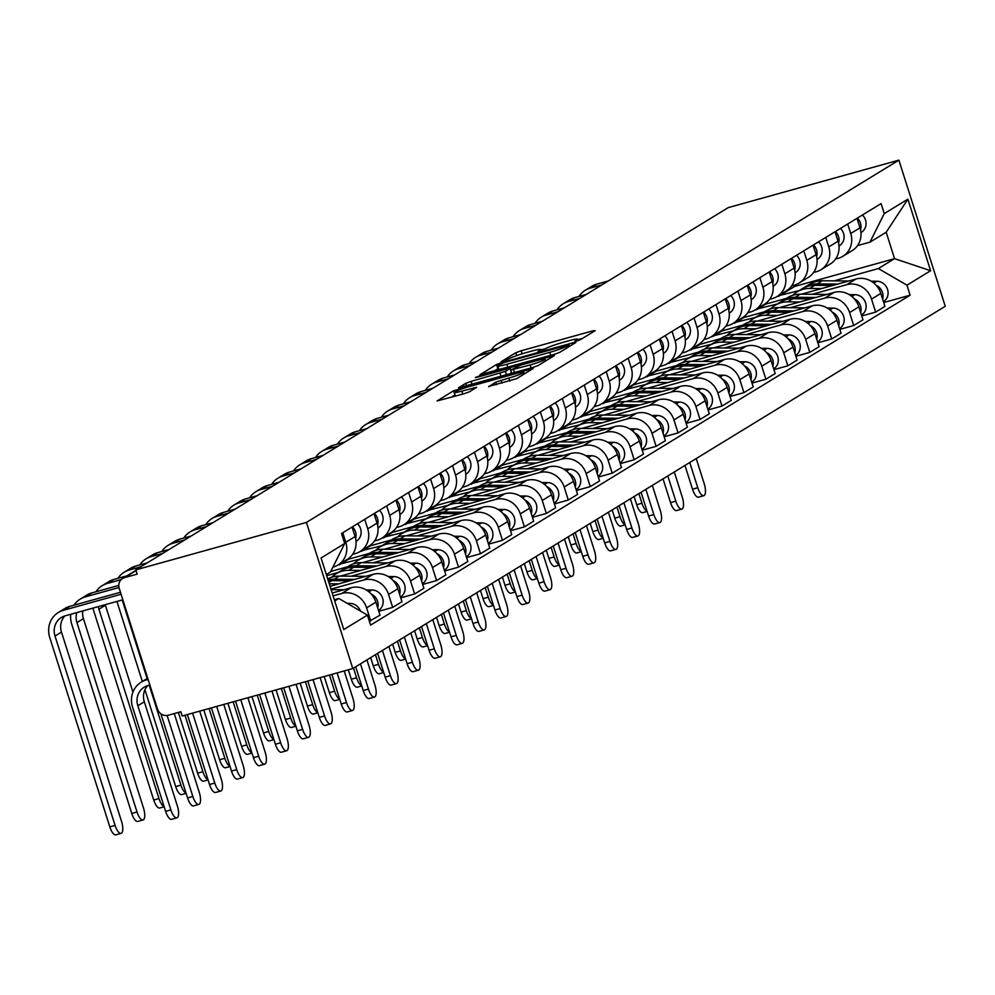 <?xml version="1.0" encoding="UTF-8"?>
<svg xmlns="http://www.w3.org/2000/svg" width="995" height="995" viewBox="0 0 995 995"><rect width="100%" height="100%" fill="white"/><g stroke="black" fill="none" stroke-linecap="round" stroke-linejoin="round"><path stroke-width="1.49" d="M576.777 340.987L580.52 339.618L595.197 330.638L592.61 330.9L521.169 350.775L515.82 352.715L501.144 361.695L508.594 358.984A14.104 1.331 -17.6 0 1 525.721 352.752L531.666 351.098A14.104 1.331 -17.6 0 1 540.695 349.531A14.104 1.331 -17.6 0 1 539.949 350.265L537.885 351.583L539.862 351.247L545.509 348.723A14.104 1.331 -17.6 0 1 562.623 342.491L568.58 340.825A14.104 1.331 -17.6 0 1 577.597 339.27A14.104 1.331 -17.6 0 1 576.864 340.004L574.799 341.322L576.777 340.987M488.682 386.446L516.666 378.66L533.196 368.461L453.583 390.774L437.054 400.96L464.08 393.746L469.429 391.794L476.642 387.304L461.817 391.122A11.791 1.107 -17.6 0 1 454.28 392.428A11.791 1.107 -17.6 0 1 469.205 386.607L516.243 373.535A11.791 1.107 -17.6 0 1 523.78 372.229A11.791 1.107 -17.6 0 1 508.843 378.05L495.659 382.179L488.769 386.719M306.423 522.425L135.793 569.874L728.265 207.607L898.895 160.145L306.423 522.425L352.79 668.553L945.25 306.286L898.895 160.145M554.277 354.344L559.625 352.392L575.918 342.429L573.331 342.69L501.89 362.553L496.542 364.506L480.013 374.692L554.277 354.344M554.439 355.563L538.146 365.526L532.798 367.478L458.533 387.826L465.747 383.336L471.095 381.383L505.41 371.384L510.273 368.324L507.45 368.809L477.289 377.204L475.324 377.54L479.229 376.023L554.439 355.563M135.793 569.874L137.148 574.14L124.611 577.622A8.98 8.346 -121.4 0 0 122.634 578.481A8.98 8.346 -121.4 0 0 119.226 588.393L157.471 708.962A8.98 8.346 -121.4 0 0 168.267 715.231L180.804 711.748L182.147 716.014L352.79 668.553M847.703 223.999L850.725 233.502A20.646 19.203 58.6 0 1 842.889 256.287L852.18 250.616A20.646 19.203 -121.4 0 0 860.003 227.818L856.993 218.328M786.597 298.313L765.839 304.084L765.64 303.45M812.144 294.296L846.72 284.682A20.646 19.203 58.6 0 1 871.533 299.109L880.824 293.425A20.646 19.203 -121.4 0 0 856.011 278.998L801.336 294.209M880.824 293.425L884.941 306.423L875.65 312.107L861.757 315.962M842.889 256.287A20.646 19.203 58.6 0 1 838.337 258.265L835.551 259.048M871.533 299.109L875.65 312.107M756.374 309.196L777.306 303.985M825.75 237.432L828.773 246.922A20.646 19.203 58.6 0 1 820.937 269.72L830.228 264.036A20.646 19.203 -121.4 0 0 838.051 241.238L835.041 231.748M764.645 311.733L743.887 317.504L743.688 316.883M839.805 329.395L853.698 325.527L862.988 319.843L858.872 306.858A20.646 19.203 -121.4 0 0 834.046 292.43L779.383 307.629M820.937 269.72A20.646 19.203 58.6 0 1 816.385 271.697L813.599 272.468M790.192 307.729L824.768 298.102A20.646 19.203 58.6 0 1 849.581 312.529L853.698 325.527M734.422 322.616L755.354 317.417M803.798 250.852L806.808 260.342A20.646 19.203 58.6 0 1 798.985 283.14L808.276 277.456A20.646 19.203 -121.4 0 0 816.099 254.67L813.089 245.168M742.68 325.154L721.935 330.925L721.736 330.303M817.853 342.815L831.745 338.947L841.036 333.275L836.919 320.278A20.646 19.203 -121.4 0 0 812.094 305.851L757.431 321.049M798.985 283.14A20.646 19.203 58.6 0 1 794.433 285.117L791.647 285.888M768.239 321.149L802.816 311.534A20.646 19.203 58.6 0 1 827.629 325.962L831.745 338.947M712.457 336.049L733.402 330.837M781.846 264.272L784.856 273.774A20.646 19.203 58.6 0 1 777.033 296.56L786.324 290.888A20.646 19.203 -121.4 0 0 794.147 268.09L791.137 258.6M720.728 338.586L699.97 344.357L699.771 343.723M795.9 356.235L809.793 352.379L819.084 346.695L814.955 333.698A20.646 19.203 -121.4 0 0 790.142 319.271L735.479 334.482M777.033 296.56A20.646 19.203 58.6 0 1 772.481 298.537L769.695 299.321M746.275 334.569L780.851 324.955A20.646 19.203 58.6 0 1 805.676 339.382L809.793 352.379M690.505 349.469L711.45 344.258M759.894 277.704L762.904 287.194A20.646 19.203 58.6 0 1 755.081 309.98L764.371 304.308A20.646 19.203 -121.4 0 0 772.195 281.51L769.185 272.021M698.776 352.006L678.018 357.777L677.819 357.143M773.948 369.667L787.841 365.799L797.132 360.115L793.003 347.131A20.646 19.203 -121.4 0 0 768.19 332.703L713.527 347.902M755.081 309.98A20.646 19.203 58.6 0 1 750.529 311.97L747.742 312.741M724.323 348.001L758.899 338.375A20.646 19.203 58.6 0 1 783.724 352.802L787.841 365.799M668.553 362.889L689.485 357.678M737.942 291.125L740.952 300.614A20.646 19.203 58.6 0 1 733.128 323.412L742.419 317.728A20.646 19.203 -121.4 0 0 750.242 294.943L747.233 285.441M676.824 365.426L656.066 371.197L655.867 370.575M751.996 383.087L765.889 379.219L775.18 373.548L771.05 360.551A20.646 19.203 -121.4 0 0 746.238 346.123L691.575 361.322M733.128 323.412A20.646 19.203 58.6 0 1 728.564 325.39L725.778 326.161M702.37 361.421L736.947 351.807A20.646 19.203 58.6 0 1 761.76 366.222L765.889 379.219M646.601 376.321L667.533 371.11M715.99 304.545L718.999 314.047A20.646 19.203 58.6 0 1 711.176 336.832L720.467 331.148A20.646 19.203 -121.4 0 0 728.29 308.363L725.28 298.873M654.872 378.846L634.113 384.63L633.914 383.995M730.031 396.507L743.937 392.652L753.227 386.968L749.098 373.971A20.646 19.203 -121.4 0 0 724.285 359.543L669.623 374.754M711.176 336.832A20.646 19.203 58.6 0 1 706.612 338.81L703.826 339.581M680.418 374.841L714.995 365.227A20.646 19.203 58.6 0 1 739.807 379.655L743.937 392.652M624.649 389.741L645.581 384.53M694.037 317.965L697.047 327.467A20.646 19.203 58.6 0 1 689.224 350.252L698.502 344.581A20.646 19.203 -121.4 0 0 706.338 321.783L703.316 312.293M632.919 392.279L612.161 398.05L611.962 397.415M708.079 409.94L721.984 406.072L731.263 400.388L727.146 387.391A20.646 19.203 -121.4 0 0 702.333 372.976L647.658 388.174M689.224 350.252A20.646 19.203 58.6 0 1 684.659 352.23L681.873 353.014M658.466 388.261L693.042 378.647A20.646 19.203 58.6 0 1 717.855 393.075L721.984 406.072M602.696 403.162L623.629 397.95M672.085 331.397L675.095 340.887A20.646 19.203 58.6 0 1 667.272 363.685L676.55 358.001A20.646 19.203 -121.4 0 0 684.386 335.215L681.364 325.713M610.967 405.699L590.209 411.47L590.01 410.848M686.127 423.36L700.032 419.492L709.311 413.82L705.194 400.823A20.646 19.203 -121.4 0 0 680.381 386.396L625.706 401.594M667.272 363.685A20.646 19.203 58.6 0 1 662.707 365.662L659.921 366.434M636.514 401.694L671.09 392.08A20.646 19.203 58.6 0 1 695.903 406.495L700.032 419.492M580.744 416.594L601.676 411.383M650.121 344.817L653.143 354.307A20.646 19.203 58.6 0 1 645.307 377.105L654.598 371.421A20.646 19.203 -121.4 0 0 662.421 348.636L659.411 339.133M589.015 419.119L568.257 424.89L568.058 424.268M664.175 436.78L678.068 432.912L687.358 427.241L683.242 414.243A20.646 19.203 -121.4 0 0 658.429 399.816L603.754 415.027M645.307 377.105A20.646 19.203 58.6 0 1 640.755 379.083L637.969 379.854M614.562 415.114L649.138 405.5A20.646 19.203 58.6 0 1 673.951 419.927L678.068 432.912M558.792 430.014L579.724 424.803M628.168 358.237L631.191 367.74A20.646 19.203 58.6 0 1 623.355 390.525L632.646 384.854A20.646 19.203 -121.4 0 0 640.469 362.056L637.459 352.566M567.063 432.551L546.305 438.322L546.106 437.688M642.223 450.2L656.115 446.345L665.406 440.661L661.289 427.663A20.646 19.203 -121.4 0 0 636.464 413.248L581.801 428.447M623.355 390.525A20.646 19.203 58.6 0 1 618.803 392.503L616.017 393.286M592.61 428.534L627.186 418.92A20.646 19.203 58.6 0 1 651.999 433.347L656.115 446.345M536.84 443.434L557.772 438.223M606.216 371.67L609.226 381.16A20.646 19.203 58.6 0 1 601.403 403.958L610.694 398.274A20.646 19.203 -121.4 0 0 618.517 375.476L615.507 365.986M545.098 445.971L524.353 451.742L524.154 451.121M620.271 463.633L634.163 459.765L643.454 454.081L639.337 441.096A20.646 19.203 -121.4 0 0 614.512 426.668L559.849 441.867M601.403 403.958A20.646 19.203 58.6 0 1 596.851 405.935L594.065 406.706M570.645 441.967L605.221 432.352A20.646 19.203 58.6 0 1 630.046 446.767L634.163 459.765M514.875 456.854L535.82 451.655M584.264 385.09L587.274 394.58A20.646 19.203 58.6 0 1 579.451 417.378L588.741 411.694A20.646 19.203 -121.4 0 0 596.565 388.908L593.555 379.406M523.146 459.392L502.388 465.162L502.189 464.541M598.318 477.053L612.211 473.185L621.502 467.513L617.373 454.516A20.646 19.203 -121.4 0 0 592.56 440.088L537.897 455.3M579.451 417.378A20.646 19.203 58.6 0 1 574.899 419.355L572.113 420.126M548.693 455.387L583.269 445.772A20.646 19.203 58.6 0 1 608.094 460.2L612.211 473.185M492.923 470.287L513.868 465.075M562.312 398.51L565.322 408.012A20.646 19.203 58.6 0 1 557.498 430.798L566.789 425.126A20.646 19.203 -121.4 0 0 574.612 402.328L571.603 392.838M501.194 472.824L480.436 478.595L480.237 477.961M576.366 490.473L590.259 486.617L599.55 480.933L595.42 467.936A20.646 19.203 -121.4 0 0 570.608 453.509L515.945 468.72M557.498 430.798A20.646 19.203 58.6 0 1 552.946 432.775L550.148 433.559M526.741 468.807L561.317 459.192A20.646 19.203 58.6 0 1 586.142 473.62L590.259 486.617M470.971 483.707L491.903 478.495M540.36 411.942L543.369 421.432A20.646 19.203 58.6 0 1 535.546 444.23L544.837 438.546A20.646 19.203 -121.4 0 0 552.66 415.748L549.65 406.258M479.242 486.244L458.484 492.015L458.285 491.393M554.414 503.905L568.307 500.037L577.597 494.353L573.468 481.369A20.646 19.203 -121.4 0 0 548.655 466.941L493.993 482.14M535.546 444.23A20.646 19.203 58.6 0 1 530.982 446.208L528.196 446.979M504.788 482.239L539.365 472.613A20.646 19.203 58.6 0 1 564.177 487.04L568.307 500.037M449.019 497.127L469.951 491.928M518.407 425.362L521.417 434.852A20.646 19.203 58.6 0 1 513.594 457.65L522.872 451.966A20.646 19.203 -121.4 0 0 530.708 429.181L527.698 419.679M457.29 499.664L436.531 505.435L436.332 504.813M532.449 517.325L546.354 513.457L555.645 507.786L551.516 494.789A20.646 19.203 -121.4 0 0 526.703 480.361L472.04 495.56M513.594 457.65A20.646 19.203 58.6 0 1 509.03 459.628L506.244 460.399M482.836 495.659L517.412 486.045A20.646 19.203 58.6 0 1 542.225 500.473L546.354 513.457M427.066 510.559L447.999 505.348M496.455 438.783L499.465 448.285A20.646 19.203 58.6 0 1 491.642 471.07L500.92 465.399A20.646 19.203 -121.4 0 0 508.756 442.601L505.734 433.111M435.337 513.097L414.579 518.868L414.38 518.233M510.497 530.745L524.402 526.89L533.681 521.206L529.564 508.209A20.646 19.203 -121.4 0 0 504.751 493.781L450.076 508.992M491.642 471.07A20.646 19.203 58.6 0 1 487.077 473.048L484.291 473.831M460.884 509.079L495.46 499.465A20.646 19.203 58.6 0 1 520.273 513.893L524.402 526.89M405.114 523.979L426.047 518.768M474.503 452.215L477.513 461.705A20.646 19.203 58.6 0 1 469.677 484.49L478.968 478.819A20.646 19.203 -121.4 0 0 486.804 456.021L483.781 446.531M413.385 526.517L392.627 532.288L392.428 531.653M488.545 544.178L502.45 540.31L511.728 534.626L507.612 521.641A20.646 19.203 -121.4 0 0 482.799 507.214L428.124 522.412M469.677 484.49A20.646 19.203 58.6 0 1 465.125 486.48L462.339 487.251M438.932 522.499L473.508 512.885A20.646 19.203 58.6 0 1 498.321 527.313L502.45 540.31M383.162 537.399L404.094 532.188M452.538 465.635L455.561 475.125A20.646 19.203 58.6 0 1 447.725 497.923L457.016 492.239A20.646 19.203 -121.4 0 0 464.839 469.453L461.829 459.951M391.433 539.937L370.675 545.708L370.476 545.086M466.593 557.598L480.485 553.73L489.776 548.058L485.659 535.061A20.646 19.203 -121.4 0 0 460.834 520.634L406.171 535.832M447.725 497.923A20.646 19.203 58.6 0 1 443.173 499.9L440.387 500.672M416.98 535.932L451.556 526.318A20.646 19.203 58.6 0 1 476.369 540.733L480.485 553.73M361.21 550.832L382.142 545.621M430.586 479.055L433.609 488.557A20.646 19.203 58.6 0 1 425.773 511.343L435.064 505.659A20.646 19.203 -121.4 0 0 442.887 482.873L439.877 473.384M369.481 553.357L348.723 559.14L348.524 558.506M444.641 571.018L458.533 567.162L467.824 561.478L463.707 548.481A20.646 19.203 -121.4 0 0 438.882 534.054L384.219 549.265M425.773 511.343A20.646 19.203 58.6 0 1 421.221 513.321L418.435 514.092M395.027 549.352L429.604 539.738A20.646 19.203 58.6 0 1 454.416 554.165L458.533 567.162M339.258 564.252L360.19 559.041M408.634 492.475L411.644 501.978A20.646 19.203 58.6 0 1 403.821 524.763L413.112 519.091A20.646 19.203 -121.4 0 0 420.935 496.294L417.925 486.804M422.688 584.451L436.581 580.582L445.872 574.899L441.755 561.901A20.646 19.203 -121.4 0 0 416.93 547.486L362.267 562.685M347.516 566.789L330.75 571.453M403.821 524.763A20.646 19.203 58.6 0 1 399.269 526.741L396.483 527.524M373.063 562.772L407.639 553.158A20.646 19.203 58.6 0 1 432.464 567.585L436.581 580.582M326.683 575.682L338.238 572.461M386.682 505.908L389.692 515.398A20.646 19.203 58.6 0 1 381.869 538.196L391.159 532.512A20.646 19.203 -121.4 0 0 398.983 509.726L395.973 500.224M400.736 597.871L414.629 594.003L423.92 588.331L419.79 575.334A20.646 19.203 -121.4 0 0 394.978 560.906L340.315 576.105M381.869 538.196A20.646 19.203 58.6 0 1 377.316 540.173L374.53 540.944M351.111 576.204L385.687 566.59A20.646 19.203 58.6 0 1 410.512 581.005L414.629 594.003M364.73 519.328L367.74 528.818A20.646 19.203 58.6 0 1 359.916 551.616L369.207 545.932A20.646 19.203 -121.4 0 0 377.03 523.146L374.021 513.644M378.784 611.291L392.677 607.423L401.968 601.751L397.838 588.754A20.646 19.203 -121.4 0 0 373.025 574.326L330.041 586.279M359.916 551.616A20.646 19.203 58.6 0 1 355.364 553.593L352.566 554.364M330.949 589.127L363.735 580.01A20.646 19.203 58.6 0 1 388.56 594.438L392.677 607.423M342.778 532.748L345.787 542.25A20.646 19.203 58.6 0 1 337.964 565.036L347.255 559.364A20.646 19.203 -121.4 0 0 355.078 536.566L352.068 527.076M369.356 621.228L380.015 615.171L375.886 602.174A20.646 19.203 -121.4 0 0 351.073 587.759L332.181 593.008M337.964 565.036A20.646 19.203 58.6 0 1 333.4 567.013L332.89 567.162M333.089 595.856L341.782 593.43A20.646 19.203 58.6 0 1 366.595 607.858L370.725 620.855M339.432 564.812L348.723 559.14M361.384 551.392L370.675 545.708M383.336 537.972L392.627 532.288M405.288 524.539L414.579 518.868M427.241 511.119L436.531 505.435M449.193 497.699L458.484 492.015M471.157 484.267L480.436 478.595M493.11 470.846L502.388 465.162M515.062 457.426L524.353 451.742M537.014 443.994L546.305 438.322M558.966 430.574L568.257 424.89M580.918 417.154L590.209 411.47M602.87 403.734L612.161 398.05M624.823 390.301L634.113 384.63M646.775 376.881L656.066 371.197M668.739 363.461L678.018 357.777M690.692 350.029L699.97 344.357M712.644 336.608L721.935 330.925M734.596 323.188L743.887 317.504M756.548 309.756L765.839 304.084M834.096 280.876L878.374 268.563L894.555 258.663L886.184 232.245L869.991 242.146L857.503 245.616M778.326 295.776L799.259 290.565M778.5 296.336L794.682 286.436L894.555 258.663L930.611 270.727L906.967 285.179L878.374 268.563M794.682 286.436L794.284 285.155M869.991 242.146L884.256 213.602L907.9 199.149L930.611 270.727M334.718 600.992L338.822 598.48L367.416 615.097L370.588 625.109L910.139 295.192L906.967 285.179M367.416 615.097L343.772 629.561L321.074 557.984L344.705 543.519L330.44 572.063L326.335 574.575M884.256 213.602L881.085 203.589L341.534 533.507L344.705 543.519M338.822 598.48L334.308 599.736M883.709 302.542L910.139 295.192M907.9 199.149L886.184 232.245M582.672 338.3L577.734 339.681M545.782 348.561L540.82 349.942M498.644 368.386L494.129 371.073M568.854 344.904L504.328 362.516L498.582 365.115A14.104 1.331 -17.6 0 0 497.836 365.837A14.104 1.331 -17.6 0 0 506.865 364.282L549.725 352.354A14.104 1.331 -17.6 0 0 566.839 346.123L568.854 344.904L569.339 346.447M509.552 373.933L511.567 372.69M530.124 364.966A11.791 1.107 -17.6 0 0 545.061 359.145A11.791 1.107 -17.6 0 0 537.524 360.451L520.945 365.053L510.746 370.065L530.124 364.966L531.081 367.951M455.076 394.953L451.17 397.341M703.764 495.697L698.515 497.164A10.323 3.669 -105.5 0 1 692.508 489.192L697.769 487.724A10.323 3.669 74.5 0 0 703.764 495.697A10.323 3.669 74.5 0 0 704.236 483.769L696.239 458.546M792.729 295.341A26.94 25.049 58.6 0 1 797.094 291.883L802.157 288.786A26.94 25.049 58.6 0 1 814.768 285.341L832.691 285.49M797.094 291.883A26.94 25.049 58.6 0 1 809.706 288.438L821.733 288.538M803.375 288.09A26.94 25.049 58.6 0 1 804.545 287.331A26.94 25.049 58.6 0 1 817.169 283.873L837.865 284.048M804.545 287.331L809.619 284.234A26.94 25.049 58.6 0 1 822.231 280.777L848.822 281M871.16 281.187L876.844 281.237A11.219 10.435 58.6 0 1 887.54 289.396A11.219 10.435 58.6 0 1 883.461 301.734M876.197 285.341A11.219 10.435 58.6 0 1 882.615 299.097M697.769 487.724L689.759 462.501M684.97 465.436L692.508 489.192M647.148 511.442L642.708 512.674A10.323 3.669 -105.5 0 1 636.713 504.714L641.962 503.246A10.323 3.669 74.5 0 0 647.061 511.169M861.334 232.345L861.334 232.345A11.219 10.435 -121.4 0 0 862.429 215.007M860.538 229.82A11.219 10.435 -121.4 0 0 857.367 218.104M608.306 280.951L596.701 284.184A22.674 21.082 -121.4 0 0 591.702 286.349L585.222 290.316A22.674 21.082 -121.4 0 0 578.941 296.435M601.838 284.906L590.234 288.14A22.674 21.082 -121.4 0 0 585.222 290.316M634.113 496.53L636.713 504.714M641.962 503.246L638.902 493.607M681.811 509.117L676.563 510.584A10.323 3.669 -105.5 0 1 670.555 502.612L675.816 501.157A10.323 3.669 74.5 0 0 681.811 509.117A10.323 3.669 74.5 0 0 682.284 497.189L674.287 471.966M770.764 308.761A26.94 25.049 58.6 0 1 775.142 305.316L780.204 302.219A26.94 25.049 58.6 0 1 792.816 298.761L810.738 298.91M775.142 305.316A26.94 25.049 58.6 0 1 787.754 301.858L799.781 301.958M781.423 301.522A26.94 25.049 58.6 0 1 782.592 300.751A26.94 25.049 58.6 0 1 795.216 297.294L815.912 297.468M782.592 300.751L787.667 297.654A26.94 25.049 58.6 0 1 800.279 294.197L826.87 294.421M849.208 294.619L854.892 294.669A11.219 10.435 58.6 0 1 865.588 302.816A11.219 10.435 58.6 0 1 861.508 315.154M854.245 298.774A11.219 10.435 58.6 0 1 860.663 312.517M675.816 501.157L667.807 475.933M663.018 478.856L670.555 502.612M659.859 522.549L654.611 524.004A10.323 3.669 -105.5 0 1 648.603 516.032L653.852 514.577A10.323 3.669 74.5 0 0 659.859 522.549A10.323 3.669 74.5 0 0 660.332 510.622L652.334 485.398M748.812 322.181A26.94 25.049 58.6 0 1 753.19 318.736L758.252 315.639A26.94 25.049 58.6 0 1 770.864 312.181L788.786 312.33M753.19 318.736A26.94 25.049 58.6 0 1 765.802 315.278L777.829 315.378M759.471 314.942A26.94 25.049 58.6 0 1 760.64 314.171A26.94 25.049 58.6 0 1 773.252 310.726L793.96 310.9M760.64 314.171L765.715 311.074A26.94 25.049 58.6 0 1 778.326 307.617L804.918 307.853M827.243 308.04L832.939 308.089A11.219 10.435 58.6 0 1 843.636 316.236A11.219 10.435 58.6 0 1 839.544 328.586M832.293 312.194A11.219 10.435 58.6 0 1 838.71 325.937M653.852 514.577L645.854 489.353M641.066 492.276L648.603 516.032M625.196 524.862L620.756 526.106A10.323 3.669 -105.5 0 1 614.761 518.134L620.009 516.666A10.323 3.669 74.5 0 0 625.109 524.589M839.382 245.765L839.382 245.765A11.219 10.435 -121.4 0 0 840.476 228.427M838.586 243.24A11.219 10.435 -121.4 0 0 835.414 231.524M586.353 294.371L574.749 297.604A22.674 21.082 -121.4 0 0 569.749 299.781L563.269 303.736A22.674 21.082 -121.4 0 0 556.989 309.855M579.886 298.338L568.282 301.56A22.674 21.082 -121.4 0 0 563.269 303.736M612.161 509.95L614.761 518.134M620.009 516.666L616.95 507.027M603.244 538.295L598.803 539.526A10.323 3.669 -105.5 0 1 592.809 531.554L598.057 530.099A10.323 3.669 74.5 0 0 603.144 538.009M817.43 259.197L817.43 259.197A11.219 10.435 -121.4 0 0 818.524 241.847M816.634 256.66A11.219 10.435 -121.4 0 0 813.462 244.944M564.401 307.803L552.797 311.025A22.674 21.082 -121.4 0 0 547.797 313.201L541.317 317.156A22.674 21.082 -121.4 0 0 535.036 323.288M557.921 311.758L546.317 314.992A22.674 21.082 -121.4 0 0 541.317 317.156M590.209 523.382L592.809 531.554M598.057 530.099L594.998 520.447M637.907 535.969L632.646 537.424A10.323 3.669 -105.5 0 1 626.651 529.464L631.9 527.997A10.323 3.669 74.5 0 0 637.907 535.969A10.323 3.669 74.5 0 0 638.38 524.042L630.382 498.818M726.86 335.613A26.94 25.049 58.6 0 1 731.225 332.156L736.3 329.059A26.94 25.049 58.6 0 1 748.912 325.601L766.834 325.763M731.225 332.156A26.94 25.049 58.6 0 1 743.85 328.711L755.877 328.81M737.519 328.362A26.94 25.049 58.6 0 1 738.688 327.604A26.94 25.049 58.6 0 1 751.3 324.146L772.008 324.32M738.688 327.604L743.75 324.507A26.94 25.049 58.6 0 1 756.374 321.049L782.965 321.273M805.291 321.46L810.987 321.509A11.219 10.435 58.6 0 1 821.683 329.656A11.219 10.435 58.6 0 1 817.591 342.006M810.34 325.614A11.219 10.435 58.6 0 1 816.758 339.37M631.9 527.997L623.902 502.773M619.114 505.709L626.651 529.464M615.955 549.389L610.694 550.857A10.323 3.669 -105.5 0 1 604.699 542.884L609.947 541.417A10.323 3.669 74.5 0 0 615.955 549.389A10.323 3.669 74.5 0 0 616.427 537.462L608.418 512.238M704.908 349.034A26.94 25.049 58.6 0 1 709.273 345.588L714.348 342.491A26.94 25.049 58.6 0 1 726.959 339.034L744.882 339.183M709.273 345.588A26.94 25.049 58.6 0 1 721.897 342.131L733.924 342.23M715.567 341.795A26.94 25.049 58.6 0 1 716.736 341.024A26.94 25.049 58.6 0 1 729.347 337.566L750.056 337.74M716.736 341.024L721.798 337.927A26.94 25.049 58.6 0 1 734.422 334.469L761.013 334.693M783.339 334.892L789.035 334.929A11.219 10.435 58.6 0 1 799.719 343.088A11.219 10.435 58.6 0 1 795.639 355.426M788.388 339.034A11.219 10.435 58.6 0 1 794.806 352.79M609.947 541.417L601.95 516.194M597.162 519.129L604.699 542.884M594.003 562.822L588.741 564.277A10.323 3.669 -105.5 0 1 582.747 556.304L587.995 554.849A10.323 3.669 74.5 0 0 594.003 562.822A10.323 3.669 74.5 0 0 594.475 550.894L586.465 525.658M682.956 362.454A26.94 25.049 58.6 0 1 687.321 359.008L692.396 355.911A26.94 25.049 58.6 0 1 705.007 352.454L722.917 352.603M687.321 359.008A26.94 25.049 58.6 0 1 699.933 355.551L711.96 355.65M693.614 355.215A26.94 25.049 58.6 0 1 694.784 354.444A26.94 25.049 58.6 0 1 707.395 350.986L728.104 351.173M694.784 354.444L699.846 351.347A26.94 25.049 58.6 0 1 712.457 347.889L739.061 348.126M761.386 348.312L767.083 348.362A11.219 10.435 58.6 0 1 777.767 356.508A11.219 10.435 58.6 0 1 773.687 368.859M766.436 352.466A11.219 10.435 58.6 0 1 772.854 366.21M587.995 554.849L579.998 529.626M575.209 532.549L582.747 556.304M581.279 551.715L576.851 552.946A10.323 3.669 -105.5 0 1 570.844 544.974L576.105 543.519A10.323 3.669 74.5 0 0 581.192 551.441M795.478 272.618L795.478 272.618A11.219 10.435 -121.4 0 0 796.572 255.267M794.682 270.093A11.219 10.435 -121.4 0 0 791.51 258.364M542.449 321.223L530.845 324.457A22.674 21.082 -121.4 0 0 525.845 326.621L519.365 330.576A22.674 21.082 -121.4 0 0 513.084 336.708M535.969 325.178L524.365 328.412A22.674 21.082 -121.4 0 0 519.365 330.576M568.257 536.803L570.844 544.974M576.105 543.519L573.045 533.867M559.327 565.135L554.899 566.366A10.323 3.669 -105.5 0 1 548.892 558.406L554.153 556.939A10.323 3.669 74.5 0 0 559.24 564.861M773.14 286.286L773.525 286.038A11.219 10.435 -121.4 0 0 774.62 268.7M772.729 283.513A11.219 10.435 -121.4 0 0 769.545 271.797M520.497 334.643L508.893 337.877A22.674 21.082 -121.4 0 0 503.893 340.054L497.413 344.009A22.674 21.082 -121.4 0 0 491.132 350.128M514.017 338.611L502.413 341.832A22.674 21.082 -121.4 0 0 497.413 344.009M546.305 550.223L548.892 558.406M554.153 556.939L551.093 547.3M537.375 578.568L532.947 579.799A10.323 3.669 -105.5 0 1 526.94 571.826L532.201 570.371A10.323 3.669 74.5 0 0 537.288 578.282M751.573 299.47L751.573 299.47A11.219 10.435 -121.4 0 0 752.668 282.12M750.777 296.933A11.219 10.435 -121.4 0 0 747.593 285.217M498.545 348.076L486.941 351.297A22.674 21.082 -121.4 0 0 481.928 353.474L475.461 357.429A22.674 21.082 -121.4 0 0 469.18 363.561M492.065 352.031L480.461 355.252A22.674 21.082 -121.4 0 0 475.461 357.429M524.353 563.655L526.94 571.826M532.201 570.371L529.141 560.72M572.05 576.242L566.789 577.697A10.323 3.669 -105.5 0 1 560.782 569.737L566.043 568.269A10.323 3.669 74.5 0 0 572.05 576.242A10.323 3.669 74.5 0 0 572.523 564.314L564.513 539.091M661.003 375.886A26.94 25.049 58.6 0 1 665.369 372.428L670.431 369.332A26.94 25.049 58.6 0 1 683.055 365.874L700.965 366.036M665.369 372.428A26.94 25.049 58.6 0 1 677.981 368.971L690.008 369.083M671.65 368.635A26.94 25.049 58.6 0 1 672.831 367.876A26.94 25.049 58.6 0 1 685.443 364.419L706.139 364.593M672.831 367.876L677.893 364.779A26.94 25.049 58.6 0 1 690.505 361.322L717.096 361.546M739.434 361.732L745.131 361.782A11.219 10.435 58.6 0 1 755.814 369.929A11.219 10.435 58.6 0 1 751.735 382.279M744.471 365.886A11.219 10.435 58.6 0 1 750.902 379.642M566.043 568.269L558.046 543.046M553.257 545.981L560.782 569.737M515.422 591.988L510.995 593.219A10.323 3.669 -105.5 0 1 504.987 585.247L510.248 583.791A10.323 3.669 74.5 0 0 515.335 591.714M729.621 312.89L729.621 312.89A11.219 10.435 -121.4 0 0 730.716 295.54M728.813 310.365A11.219 10.435 -121.4 0 0 725.641 298.637M476.58 361.496L464.988 364.717A22.674 21.082 -121.4 0 0 459.976 366.894L453.509 370.849A22.674 21.082 -121.4 0 0 447.228 376.981M470.113 365.451L458.508 368.685A22.674 21.082 -121.4 0 0 453.509 370.849M502.388 577.075L504.987 585.247M510.248 583.791L507.189 574.14M550.098 589.662L544.837 591.129A10.323 3.669 -105.5 0 1 538.83 583.157L544.091 581.689A10.323 3.669 74.5 0 0 550.098 589.662A10.323 3.669 74.5 0 0 550.558 577.734L542.561 552.511M639.051 389.306A26.94 25.049 58.6 0 1 643.417 385.861L648.479 382.764A26.94 25.049 58.6 0 1 661.103 379.306L679.013 379.456M643.417 385.861A26.94 25.049 58.6 0 1 656.028 382.403L668.055 382.503M649.698 382.068A26.94 25.049 58.6 0 1 650.879 381.296A26.94 25.049 58.6 0 1 663.491 377.839L684.187 378.013M650.879 381.296L655.941 378.199A26.94 25.049 58.6 0 1 668.553 374.742L695.144 374.966M717.482 375.165L723.166 375.202A11.219 10.435 58.6 0 1 733.862 383.361A11.219 10.435 58.6 0 1 729.783 395.699M722.519 379.306A11.219 10.435 58.6 0 1 728.937 393.062M544.091 581.689L536.094 556.466M531.293 559.401L538.83 583.157M493.47 605.408L489.042 606.639A10.323 3.669 -105.5 0 1 483.035 598.679L488.296 597.211A10.323 3.669 74.5 0 0 493.383 605.134M707.656 326.31L707.656 326.31A11.219 10.435 -121.4 0 0 708.751 308.972M706.86 323.785A11.219 10.435 -121.4 0 0 703.689 312.069M454.628 374.916L443.024 378.15A22.674 21.082 -121.4 0 0 438.024 380.314L431.556 384.281A22.674 21.082 -121.4 0 0 425.275 390.401M448.16 378.884L436.556 382.105A22.674 21.082 -121.4 0 0 431.556 384.281M480.436 590.495L483.035 598.679M488.296 597.211L485.237 587.572M528.146 603.082L522.885 604.55A10.323 3.669 -105.5 0 1 516.878 596.577L522.139 595.122A10.323 3.669 74.5 0 0 528.146 603.082A10.323 3.669 74.5 0 0 528.606 591.154L520.609 565.931M617.099 402.726A26.94 25.049 58.6 0 1 621.465 399.281L626.527 396.184A26.94 25.049 58.6 0 1 639.138 392.726L657.061 392.876M621.465 399.281A26.94 25.049 58.6 0 1 634.076 395.823L646.103 395.923M627.745 395.488A26.94 25.049 58.6 0 1 628.927 394.716A26.94 25.049 58.6 0 1 641.539 391.259L662.235 391.445M628.927 394.716L633.989 391.62A26.94 25.049 58.6 0 1 646.601 388.162L673.192 388.398M695.53 388.585L701.214 388.635A11.219 10.435 58.6 0 1 711.91 396.781A11.219 10.435 58.6 0 1 707.831 409.132M700.567 392.739A11.219 10.435 58.6 0 1 706.985 406.482M522.139 595.122L514.129 569.899M509.34 572.822L516.878 596.577M471.518 618.84L467.09 620.072A10.323 3.669 -105.5 0 1 461.083 612.099L466.332 610.631A10.323 3.669 74.5 0 0 471.431 618.554M685.704 339.743L685.704 339.743A11.219 10.435 -121.4 0 0 686.799 322.392M684.908 337.205A11.219 10.435 -121.4 0 0 681.737 325.489M432.676 388.349L421.072 391.57A22.674 21.082 -121.4 0 0 416.072 393.746L409.604 397.701A22.674 21.082 -121.4 0 0 403.323 403.833M426.208 392.304L414.604 395.525A22.674 21.082 -121.4 0 0 409.604 397.701M458.484 603.928L461.083 612.099M466.332 610.631L463.272 600.992M506.181 616.514L500.933 617.97A10.323 3.669 -105.5 0 1 494.925 610.01L500.187 608.542A10.323 3.669 74.5 0 0 506.181 616.514A10.323 3.669 74.5 0 0 506.654 604.587L498.657 579.364M595.147 416.146A26.94 25.049 58.6 0 1 599.512 412.701L604.574 409.604A26.94 25.049 58.6 0 1 617.186 406.147L635.108 406.308M599.512 412.701A26.94 25.049 58.6 0 1 612.124 409.243L624.151 409.355M605.793 408.908A26.94 25.049 58.6 0 1 606.962 408.149A26.94 25.049 58.6 0 1 619.587 404.691L640.282 404.865M606.962 408.149L612.037 405.04A26.94 25.049 58.6 0 1 624.649 401.594L651.24 401.818M673.578 402.005L679.262 402.055A11.219 10.435 58.6 0 1 689.958 410.201A11.219 10.435 58.6 0 1 685.878 422.552M678.615 406.159A11.219 10.435 58.6 0 1 685.033 419.902M500.187 608.542L492.177 583.319M487.388 586.254L494.925 610.01M449.566 632.26L445.126 633.492A10.323 3.669 -105.5 0 1 439.131 625.519L444.379 624.064A10.323 3.669 74.5 0 0 449.479 631.987M663.752 353.163L663.752 353.163A11.219 10.435 -121.4 0 0 664.847 335.812M662.956 350.626A11.219 10.435 -121.4 0 0 659.784 338.909M410.724 401.769L399.119 404.99A22.674 21.082 -121.4 0 0 394.119 407.166L387.64 411.122A22.674 21.082 -121.4 0 0 381.359 417.253M404.256 405.724L392.652 408.957A22.674 21.082 -121.4 0 0 387.64 411.122M436.531 617.348L439.131 625.519M444.379 624.064L441.32 614.412M484.229 629.934L478.981 631.402A10.323 3.669 -105.5 0 1 472.973 623.43L478.234 621.962A10.323 3.669 74.5 0 0 484.229 629.934A10.323 3.669 74.5 0 0 484.702 618.007L476.704 592.784M573.182 429.579A26.94 25.049 58.6 0 1 577.56 426.121L582.622 423.024A26.94 25.049 58.6 0 1 595.234 419.579L613.156 419.728M577.56 426.121A26.94 25.049 58.6 0 1 590.172 422.676L602.199 422.775M583.841 422.34A26.94 25.049 58.6 0 1 585.01 421.569A26.94 25.049 58.6 0 1 597.634 418.111L618.33 418.286M585.01 421.569L590.085 418.472A26.94 25.049 58.6 0 1 602.696 415.014L629.288 415.238M651.625 415.425L657.309 415.475A11.219 10.435 58.6 0 1 668.006 423.634A11.219 10.435 58.6 0 1 663.926 435.972M656.663 419.579A11.219 10.435 58.6 0 1 663.08 433.335M478.234 621.962L470.225 596.739M465.436 599.674L472.973 623.43M427.614 645.68L423.173 646.912A10.323 3.669 -105.5 0 1 417.179 638.952L422.427 637.484A10.323 3.669 74.5 0 0 427.514 645.407M641.8 366.583L641.8 366.583A11.219 10.435 -121.4 0 0 642.894 349.245M641.004 364.058A11.219 10.435 -121.4 0 0 637.832 352.342M388.771 415.189L377.167 418.422A22.674 21.082 -121.4 0 0 372.167 420.587L365.687 424.554A22.674 21.082 -121.4 0 0 359.406 430.673M382.304 419.156L370.7 422.377A22.674 21.082 -121.4 0 0 365.687 424.554M414.579 630.768L417.179 638.952M422.427 637.484L419.368 627.845M462.277 643.355L457.028 644.822A10.323 3.669 -105.5 0 1 451.021 636.85L456.27 635.395A10.323 3.669 74.5 0 0 462.277 643.355A10.323 3.669 74.5 0 0 462.75 631.427L454.752 606.204M551.23 442.999A26.94 25.049 58.6 0 1 555.608 439.554L560.67 436.457A26.94 25.049 58.6 0 1 573.282 432.999L591.204 433.148M555.608 439.554A26.94 25.049 58.6 0 1 568.22 436.096L580.247 436.196M561.889 435.76A26.94 25.049 58.6 0 1 563.058 434.989A26.94 25.049 58.6 0 1 575.67 431.531L596.378 431.706M563.058 434.989L568.133 431.892A26.94 25.049 58.6 0 1 580.744 428.435L607.336 428.658M629.661 428.857L635.357 428.907A11.219 10.435 58.6 0 1 646.053 437.054A11.219 10.435 58.6 0 1 641.962 449.392M634.71 433.012A11.219 10.435 58.6 0 1 641.128 446.755M456.27 635.395L448.272 610.171M443.484 613.094L451.021 636.85M405.649 659.113L401.221 660.344A10.323 3.669 -105.5 0 1 395.214 652.372L400.475 650.904A10.323 3.669 74.5 0 0 405.562 658.827M619.848 380.003L619.848 380.003A11.219 10.435 -121.4 0 0 620.942 362.665M619.052 377.478A11.219 10.435 -121.4 0 0 615.88 365.762M366.819 428.621L355.215 431.842A22.674 21.082 -121.4 0 0 350.215 434.019L343.735 437.974A22.674 21.082 -121.4 0 0 337.454 444.093M360.339 432.576L348.735 435.798A22.674 21.082 -121.4 0 0 343.735 437.974M392.627 644.188L395.214 652.372M400.475 650.904L397.415 641.265M440.325 656.787L435.064 658.242A10.323 3.669 -105.5 0 1 429.069 650.27L434.317 648.815A10.323 3.669 74.5 0 0 440.325 656.787A10.323 3.669 74.5 0 0 440.797 644.86L432.8 619.636M529.278 456.419A26.94 25.049 58.6 0 1 533.643 452.974L538.718 449.877A26.94 25.049 58.6 0 1 551.329 446.419L569.252 446.568M533.643 452.974A26.94 25.049 58.6 0 1 546.267 449.516L558.294 449.628M539.937 449.18A26.94 25.049 58.6 0 1 541.106 448.409A26.94 25.049 58.6 0 1 553.717 444.964L574.426 445.138M541.106 448.409L546.168 445.312A26.94 25.049 58.6 0 1 558.792 441.867L585.383 442.091M607.709 442.277L613.405 442.327A11.219 10.435 58.6 0 1 624.089 450.474A11.219 10.435 58.6 0 1 620.009 462.824M612.758 446.432A11.219 10.435 58.6 0 1 619.176 460.175M434.317 648.815L426.32 623.591M421.532 626.514L429.069 650.27M383.697 672.533L379.269 673.764A10.323 3.669 -105.5 0 1 373.262 665.792L378.523 664.337A10.323 3.669 74.5 0 0 383.61 672.247M597.895 393.435L597.895 393.435A11.219 10.435 -121.4 0 0 598.99 376.085M597.099 390.898A11.219 10.435 -121.4 0 0 593.928 379.182M344.867 442.041L333.263 445.262A22.674 21.082 -121.4 0 0 328.263 447.439L321.783 451.394A22.674 21.082 -121.4 0 0 315.502 457.526M338.387 445.996L326.783 449.23A22.674 21.082 -121.4 0 0 321.783 451.394M370.675 657.62L373.262 665.792M378.523 664.337L375.463 654.685M418.373 670.207L413.112 671.675A10.323 3.669 -105.5 0 1 407.117 663.702L412.365 662.235A10.323 3.669 74.5 0 0 418.373 670.207A10.323 3.669 74.5 0 0 418.845 658.28L410.835 633.056M507.326 469.851A26.94 25.049 58.6 0 1 511.691 466.394L516.766 463.297A26.94 25.049 58.6 0 1 529.377 459.852L547.3 460.001M511.691 466.394A26.94 25.049 58.6 0 1 524.315 462.949L536.342 463.048M517.985 462.6A26.94 25.049 58.6 0 1 519.154 461.842A26.94 25.049 58.6 0 1 531.765 458.384L552.474 458.558M519.154 461.842L524.216 458.745A26.94 25.049 58.6 0 1 536.84 455.287L563.431 455.511M585.756 455.698L591.453 455.747A11.219 10.435 58.6 0 1 602.137 463.906A11.219 10.435 58.6 0 1 598.057 476.244M590.806 459.852A11.219 10.435 58.6 0 1 597.224 473.608M412.365 662.235L404.368 637.011M399.58 639.947L407.117 663.702M361.745 685.953L357.317 687.184A10.323 3.669 -105.5 0 1 351.31 679.224L356.571 677.757A10.323 3.669 74.5 0 0 361.658 685.679M575.943 406.855L575.943 406.855A11.219 10.435 -121.4 0 0 577.038 389.505M575.147 404.331A11.219 10.435 -121.4 0 0 571.963 392.615M322.915 455.461L311.311 458.695A22.674 21.082 -121.4 0 0 306.311 460.859L299.831 464.827A22.674 21.082 -121.4 0 0 293.55 470.946M316.435 459.416L304.831 462.65A22.674 21.082 -121.4 0 0 299.831 464.827M348.325 669.797L351.31 679.224M356.571 677.757L353.511 668.118M396.42 683.627L391.159 685.095A10.323 3.669 -105.5 0 1 385.164 677.122L390.413 675.667A10.323 3.669 74.5 0 0 396.42 683.627A10.323 3.669 74.5 0 0 396.893 671.7L388.883 646.476M485.373 483.271A26.94 25.049 58.6 0 1 489.739 479.826L494.813 476.729A26.94 25.049 58.6 0 1 507.425 473.272L525.335 473.421M489.739 479.826A26.94 25.049 58.6 0 1 502.351 476.369L514.378 476.468M496.032 476.033A26.94 25.049 58.6 0 1 497.201 475.262A26.94 25.049 58.6 0 1 509.813 471.804L530.522 471.978M497.201 475.262L502.264 472.165A26.94 25.049 58.6 0 1 514.875 468.707L541.479 468.931M563.804 469.13L569.501 469.18A11.219 10.435 58.6 0 1 580.184 477.326A11.219 10.435 58.6 0 1 576.105 489.664M568.854 473.284A11.219 10.435 58.6 0 1 575.272 487.028M390.413 675.667L382.416 650.444M377.627 653.367L385.164 677.122M339.792 699.373L335.365 700.617A10.323 3.669 -105.5 0 1 329.357 692.644L334.618 691.177A10.323 3.669 74.5 0 0 339.705 699.099M553.991 420.276L553.991 420.276A11.219 10.435 -121.4 0 0 555.086 402.938M553.195 417.751A11.219 10.435 -121.4 0 0 550.011 406.035M300.963 468.881L289.358 472.115A22.674 21.082 -121.4 0 0 284.346 474.292L277.879 478.247A22.674 21.082 -121.4 0 0 271.598 484.366M294.483 472.849L282.878 476.07A22.674 21.082 -121.4 0 0 277.879 478.247M324.233 676.5L329.357 692.644M334.618 691.177L329.494 675.033M374.468 697.06L369.207 698.515A10.323 3.669 -105.5 0 1 363.2 690.542L368.461 689.087A10.323 3.669 74.5 0 0 374.468 697.06A10.323 3.669 74.5 0 0 374.941 685.132L366.931 659.909M463.421 496.692A26.94 25.049 58.6 0 1 467.787 493.246L472.849 490.149A26.94 25.049 58.6 0 1 485.473 486.692L503.383 486.841M467.787 493.246A26.94 25.049 58.6 0 1 480.398 489.789L492.425 489.888M474.068 489.453A26.94 25.049 58.6 0 1 475.249 488.682A26.94 25.049 58.6 0 1 487.861 485.237L508.557 485.411M475.249 488.682L480.311 485.585A26.94 25.049 58.6 0 1 492.923 482.127L519.514 482.364M541.852 482.55L547.548 482.6A11.219 10.435 58.6 0 1 558.232 490.746A11.219 10.435 58.6 0 1 554.153 503.097M546.889 486.704A11.219 10.435 58.6 0 1 553.319 500.448M368.461 689.087L360.464 663.864M355.675 666.787L363.2 690.542M317.84 712.806L313.413 714.037A10.323 3.669 -105.5 0 1 307.405 706.064L312.666 704.609A10.323 3.669 74.5 0 0 317.753 712.519M532.039 433.708L532.039 433.708A11.219 10.435 -121.4 0 0 533.133 416.358M531.231 431.171A11.219 10.435 -121.4 0 0 528.059 419.455M278.998 482.314L267.406 485.535A22.674 21.082 -121.4 0 0 262.394 487.712L255.926 491.667A22.674 21.082 -121.4 0 0 249.645 497.798M272.53 486.269L260.926 489.49A22.674 21.082 -121.4 0 0 255.926 491.667M300.154 683.192L307.405 706.064M312.666 704.609L305.403 681.737M352.516 710.48L347.255 711.935A10.323 3.669 -105.5 0 1 341.248 703.975L346.509 702.507A10.323 3.669 74.5 0 0 352.516 710.48A10.323 3.669 74.5 0 0 352.976 698.552L344.22 670.941M441.469 510.124A26.94 25.049 58.6 0 1 445.835 506.666L450.897 503.569A26.94 25.049 58.6 0 1 463.521 500.112L481.431 500.274M445.835 506.666A26.94 25.049 58.6 0 1 458.446 503.221L470.473 503.321M452.116 502.873A26.94 25.049 58.6 0 1 453.297 502.114A26.94 25.049 58.6 0 1 465.909 498.657L486.605 498.831M453.297 502.114L458.359 499.017A26.94 25.049 58.6 0 1 470.971 495.56L497.562 495.784M519.9 495.97L525.584 496.02A11.219 10.435 58.6 0 1 536.28 504.166A11.219 10.435 58.6 0 1 532.201 516.517M524.937 500.124A11.219 10.435 58.6 0 1 531.355 513.88M346.509 702.507L337.118 672.906M331.857 674.374L341.248 703.975M295.888 726.226L291.46 727.457A10.323 3.669 -105.5 0 1 285.453 719.485L290.714 718.029A10.323 3.669 74.5 0 0 295.801 725.952M510.074 447.128L510.074 447.128A11.219 10.435 -121.4 0 0 511.169 429.778M509.278 444.603A11.219 10.435 -121.4 0 0 506.107 432.875M257.046 495.734L245.442 498.968A22.674 21.082 -121.4 0 0 240.442 501.132L233.974 505.087A22.674 21.082 -121.4 0 0 227.693 511.219M250.578 499.689L238.974 502.923A22.674 21.082 -121.4 0 0 233.974 505.087M276.063 689.896L285.453 719.485M290.714 718.029L281.324 688.428M330.564 723.9L325.303 725.367A10.323 3.669 -105.5 0 1 319.296 717.395L324.557 715.927A10.323 3.669 74.5 0 0 330.564 723.9A10.323 3.669 74.5 0 0 331.024 711.972L320.129 677.632M419.517 523.544A26.94 25.049 58.6 0 1 423.882 520.099L428.944 517.002A26.94 25.049 58.6 0 1 441.556 513.544L459.479 513.694M423.882 520.099A26.94 25.049 58.6 0 1 436.494 516.641L448.521 516.741M430.163 516.305A26.94 25.049 58.6 0 1 431.345 515.534A26.94 25.049 58.6 0 1 443.957 512.077L464.653 512.251M431.345 515.534L436.407 512.437A26.94 25.049 58.6 0 1 449.019 508.98L475.61 509.204M497.948 509.403L503.632 509.44A11.219 10.435 58.6 0 1 514.328 517.599A11.219 10.435 58.6 0 1 510.248 529.937M502.985 513.544A11.219 10.435 58.6 0 1 509.403 527.3M324.557 715.927L313.027 679.61M307.778 681.077L319.296 717.395M273.936 739.646L269.508 740.877A10.323 3.669 -105.5 0 1 263.501 732.917L268.75 731.449A10.323 3.669 74.5 0 0 273.849 739.372M488.122 460.548L488.122 460.548A11.219 10.435 -121.4 0 0 489.217 443.21M487.326 458.023A11.219 10.435 -121.4 0 0 484.155 446.307M235.094 509.154L223.489 512.388A22.674 21.082 -121.4 0 0 218.49 514.564L212.022 518.519A22.674 21.082 -121.4 0 0 205.741 524.639M228.626 513.121L217.022 516.343A22.674 21.082 -121.4 0 0 212.022 518.519M251.971 696.587L263.501 732.917M268.75 731.449L257.232 695.132M308.599 737.332L303.351 738.787A10.323 3.669 -105.5 0 1 297.343 730.815L302.604 729.36A10.323 3.669 74.5 0 0 308.599 737.332A10.323 3.669 74.5 0 0 309.072 725.405L296.05 684.336M397.565 536.964A26.94 25.049 58.6 0 1 401.93 533.519L406.992 530.422A26.94 25.049 58.6 0 1 419.604 526.964L437.526 527.114M401.93 533.519A26.94 25.049 58.6 0 1 414.542 530.061L426.569 530.161M408.211 529.726A26.94 25.049 58.6 0 1 409.38 528.954A26.94 25.049 58.6 0 1 422.004 525.497L442.7 525.683M409.38 528.954L414.455 525.857A26.94 25.049 58.6 0 1 427.066 522.4L453.658 522.636M475.996 522.823L481.679 522.872A11.219 10.435 58.6 0 1 492.376 531.019A11.219 10.435 58.6 0 1 488.296 543.369M481.033 526.977A11.219 10.435 58.6 0 1 487.45 540.72M302.604 729.36L288.948 686.314M283.687 687.769L297.343 730.815M251.984 753.078L247.544 754.309A10.323 3.669 -105.5 0 1 241.549 746.337L246.797 744.882A10.323 3.669 74.5 0 0 251.897 752.792M466.17 473.981L466.17 473.981A11.219 10.435 -121.4 0 0 467.264 456.63M465.374 471.443A11.219 10.435 -121.4 0 0 462.202 459.727M213.141 522.586L201.537 525.808A22.674 21.082 -121.4 0 0 196.537 527.984L190.057 531.939A22.674 21.082 -121.4 0 0 183.776 538.071M206.674 526.542L195.07 529.763A22.674 21.082 -121.4 0 0 190.057 531.939M227.892 703.291L241.549 746.337M246.797 744.882L233.141 701.823M286.647 750.752L281.398 752.208A10.323 3.669 -105.5 0 1 275.391 744.248L280.652 742.78A10.323 3.669 74.5 0 0 286.647 750.752A10.323 3.669 74.5 0 0 287.12 738.825L271.958 691.028M375.6 550.397A26.94 25.049 58.6 0 1 379.978 546.939L385.04 543.842A26.94 25.049 58.6 0 1 397.652 540.385L415.574 540.546M379.978 546.939A26.94 25.049 58.6 0 1 392.59 543.481L404.617 543.593M386.259 543.146A26.94 25.049 58.6 0 1 387.428 542.387A26.94 25.049 58.6 0 1 400.052 538.929L420.748 539.103M387.428 542.387L392.503 539.29A26.94 25.049 58.6 0 1 405.114 535.832L431.706 536.056M454.043 536.243L459.727 536.293A11.219 10.435 58.6 0 1 470.424 544.439A11.219 10.435 58.6 0 1 466.344 556.79M459.081 540.397A11.219 10.435 58.6 0 1 465.498 554.153M280.652 742.78L264.857 693.005M259.595 694.473L275.391 744.248M230.032 766.498L225.591 767.73A10.323 3.669 -105.5 0 1 219.596 759.757L224.845 758.302A10.323 3.669 74.5 0 0 229.932 766.225M444.218 487.401L444.218 487.401A11.219 10.435 -121.4 0 0 445.312 470.05M443.422 484.876A11.219 10.435 -121.4 0 0 440.25 473.147M191.189 536.006L179.585 539.228A22.674 21.082 -121.4 0 0 174.585 541.404L168.105 545.36A22.674 21.082 -121.4 0 0 161.824 551.491M184.722 539.962L173.118 543.195A22.674 21.082 -121.4 0 0 168.105 545.36M203.801 709.995L219.596 759.757M224.845 758.302L209.062 708.527M264.695 764.172L259.446 765.64A10.323 3.669 -105.5 0 1 253.439 757.668L258.688 756.2A10.323 3.669 74.5 0 0 264.695 764.172A10.323 3.669 74.5 0 0 265.167 752.245L247.879 697.731M353.648 563.817A26.94 25.049 58.6 0 1 358.026 560.372L363.088 557.275A26.94 25.049 58.6 0 1 375.7 553.817L393.622 553.966M358.026 560.372A26.94 25.049 58.6 0 1 370.637 556.914L382.665 557.013M364.307 556.578A26.94 25.049 58.6 0 1 365.476 555.807A26.94 25.049 58.6 0 1 378.088 552.349L398.796 552.524M365.476 555.807L370.55 552.71A26.94 25.049 58.6 0 1 383.162 549.252L409.753 549.476M432.079 549.675L437.775 549.713A11.219 10.435 58.6 0 1 448.471 557.872A11.219 10.435 58.6 0 1 444.379 570.21M437.128 553.817A11.219 10.435 58.6 0 1 443.546 567.573M258.688 756.2L240.765 699.709M235.517 701.164L253.439 757.668M208.067 779.918L203.639 781.15A10.323 3.669 -105.5 0 1 197.632 773.19L202.893 771.722A10.323 3.669 74.5 0 0 207.98 779.645M422.266 500.821L422.266 500.821A11.219 10.435 -121.4 0 0 423.36 483.483M421.47 498.296A11.219 10.435 -121.4 0 0 418.298 486.58M169.237 549.427L157.633 552.66A22.674 21.082 -121.4 0 0 152.633 554.824L146.153 558.792A22.674 21.082 -121.4 0 0 139.872 564.911M162.757 553.394L151.153 556.615A22.674 21.082 -121.4 0 0 146.153 558.792M178.366 712.432L197.632 773.19M202.893 771.722L184.97 715.231M242.743 777.592L237.482 779.06A10.323 3.669 -105.5 0 1 231.487 771.088L236.735 769.632A10.323 3.669 74.5 0 0 242.743 777.592A10.323 3.669 74.5 0 0 243.215 765.665L223.788 704.435M331.696 577.237A26.94 25.049 58.6 0 1 336.061 573.792L341.136 570.695A26.94 25.049 58.6 0 1 353.747 567.237L371.67 567.386M336.061 573.792A26.94 25.049 58.6 0 1 348.685 570.334L360.712 570.433M342.355 569.998A26.94 25.049 58.6 0 1 343.524 569.227A26.94 25.049 58.6 0 1 356.135 565.769L376.844 565.956M343.524 569.227L348.586 566.13A26.94 25.049 58.6 0 1 361.21 562.672L387.801 562.909M410.127 563.095L415.823 563.145A11.219 10.435 58.6 0 1 426.507 571.292A11.219 10.435 58.6 0 1 422.427 583.642M415.176 567.249A11.219 10.435 58.6 0 1 421.594 580.993M236.735 769.632L216.686 706.4M211.425 707.868L231.487 771.088M186.115 793.351L181.687 794.582A10.323 3.669 -105.5 0 1 175.68 786.61L180.941 785.142A10.323 3.669 74.5 0 0 186.028 793.065M400.313 514.253L400.313 514.253A11.219 10.435 -121.4 0 0 401.408 496.903M399.517 511.716A11.219 10.435 -121.4 0 0 396.346 500M147.285 562.859L135.681 566.08A22.674 21.082 -121.4 0 0 130.681 568.257L124.201 572.212A22.674 21.082 -121.4 0 0 117.92 578.344M140.805 566.814L129.201 570.035A22.674 21.082 -121.4 0 0 124.201 572.212M116.937 601.428L142.335 681.463M144.947 689.709L175.68 786.61M180.941 785.142L149.225 685.182M147.123 678.54L122.198 599.973M220.791 791.025L215.529 792.48A10.323 3.669 -105.5 0 1 209.535 784.52L214.783 783.053A10.323 3.669 74.5 0 0 220.791 791.025A10.323 3.669 74.5 0 0 221.263 779.097L199.696 711.126M328.338 580.881A26.94 25.049 58.6 0 1 331.795 580.657L349.718 580.819M329.258 583.779L338.76 583.866M328.039 579.936A26.94 25.049 58.6 0 1 334.183 579.202L354.892 579.376M327.716 578.941A26.94 25.049 58.6 0 1 339.258 576.105L365.849 576.329M388.174 576.515L393.871 576.565A11.219 10.435 58.6 0 1 404.555 584.712A11.219 10.435 58.6 0 1 400.475 597.062M393.224 580.67A11.219 10.435 58.6 0 1 399.642 594.413M214.783 783.053L192.595 713.104M187.346 714.572L209.535 784.52M164.163 806.771L159.735 808.002A10.323 3.669 -105.5 0 1 153.727 800.03L158.989 798.575A10.323 3.669 74.5 0 0 164.075 806.497M378.361 527.673L378.361 527.673A11.219 10.435 -121.4 0 0 379.456 510.323M377.565 525.136A11.219 10.435 -121.4 0 0 374.381 513.42M126.999 575.819L113.728 579.5A22.674 21.082 -121.4 0 0 108.729 581.677L102.249 585.632A22.674 21.082 -121.4 0 0 95.968 591.764M121.241 579.575L107.249 583.468A22.674 21.082 -121.4 0 0 102.249 585.632M92.995 608.094A22.674 21.082 -121.4 0 0 93.654 610.656L153.727 800.03M158.989 798.575L98.915 609.201A16.84 15.659 58.6 0 1 98.306 606.614M132.944 692.11L105.383 605.234A16.84 15.659 58.6 0 1 105.221 604.686M198.838 804.445L193.577 805.913A10.323 3.669 -105.5 0 1 187.582 797.94L192.831 796.473A10.323 3.669 74.5 0 0 198.838 804.445A10.323 3.669 74.5 0 0 199.311 792.518L174.262 713.564M332.106 592.796L332.939 592.796M331.111 589.637L343.897 589.749M366.222 589.935L371.919 589.985A11.219 10.435 58.6 0 1 382.602 598.144A11.219 10.435 58.6 0 1 378.523 610.482M371.259 594.09A11.219 10.435 58.6 0 1 377.69 607.846M192.831 796.473L167.135 715.467M160.867 713.738L187.582 797.94M143.031 819.967L137.783 821.422A10.323 3.669 -105.5 0 1 131.775 813.462L137.036 811.995A10.323 3.669 74.5 0 0 143.031 819.967A10.323 3.669 74.5 0 0 143.504 808.039L83.431 618.666A16.84 15.659 58.6 0 1 82.784 610.93M356.409 541.093L356.409 541.093A11.219 10.435 -121.4 0 0 357.503 523.756M355.613 538.569A11.219 10.435 -121.4 0 0 352.429 526.852M118.791 585.421L91.776 592.933A22.674 21.082 -121.4 0 0 86.764 595.097L80.296 599.065A22.674 21.082 -121.4 0 0 74.016 605.184M119.002 587.51L85.296 596.888A22.674 21.082 -121.4 0 0 80.296 599.065M70.757 614.276A22.674 21.082 -121.4 0 0 71.702 624.076L131.775 813.462M137.036 811.995L76.963 622.621A16.84 15.659 58.6 0 1 76.826 612.584M176.886 817.865L171.625 819.333A10.323 3.669 -105.5 0 1 165.618 811.36L170.879 809.905A10.323 3.669 74.5 0 0 176.886 817.865A10.323 3.669 74.5 0 0 177.359 805.938L144.312 701.774A16.84 15.659 58.6 0 1 147.708 685.605M148.118 679.461L146.178 679.995A22.674 21.082 -121.4 0 0 141.166 682.172A22.674 21.082 -121.4 0 0 132.584 707.196L165.618 811.36M347.267 603.393L349.966 603.418A11.219 10.435 58.6 0 1 360.476 611.067M170.879 809.905L137.832 705.729A16.84 15.659 58.6 0 1 144.213 687.147A16.84 15.659 58.6 0 1 147.932 685.543L149.872 684.995M147.708 678.18A22.674 21.082 -121.4 0 0 147.646 678.217L141.166 682.172M121.079 833.387L115.83 834.855A10.323 3.669 -105.5 0 1 109.823 826.882L115.084 825.415A10.323 3.669 74.5 0 0 121.079 833.387A10.323 3.669 74.5 0 0 121.552 821.46L61.479 632.086A16.84 15.659 58.6 0 1 64.886 615.917M115.084 825.415L55.011 636.041A16.84 15.659 58.6 0 1 61.391 617.46A16.84 15.659 58.6 0 1 65.098 615.855L122.845 599.786M120.457 592.274L69.812 606.353A22.674 21.082 -121.4 0 0 64.812 608.53L58.344 612.485A22.674 21.082 -121.4 0 0 49.75 637.509L109.823 826.882M121.091 594.251L63.344 610.308A22.674 21.082 -121.4 0 0 58.344 612.485M388.56 594.438L397.838 588.754M410.512 581.005L419.79 575.334M432.464 567.585L441.755 561.901M454.416 554.165L463.707 548.481M476.369 540.733L485.659 535.061M498.321 527.313L507.612 521.641M520.273 513.893L529.564 508.209M542.225 500.473L551.516 494.789M564.177 487.04L573.468 481.369M586.142 473.62L595.42 467.936M608.094 460.2L617.373 454.516M630.046 446.767L639.337 441.096M651.999 433.347L661.289 427.663M673.951 419.927L683.242 414.243M695.903 406.495L705.194 400.823M717.855 393.075L727.146 387.391M739.807 379.655L749.098 373.971M761.76 366.222L771.05 360.551M783.724 352.802L793.003 347.131M805.676 339.382L814.955 333.698M827.629 325.962L836.919 320.278M849.581 312.529L858.872 306.858M366.595 607.858L375.886 602.174M341.782 593.43L351.073 587.759M363.735 580.01L373.025 574.326M367.74 528.818L377.03 523.146M385.687 566.59L394.978 560.906M389.692 515.398L398.983 509.726M407.639 553.158L416.93 547.486M411.644 501.978L420.935 496.294M429.604 539.738L438.882 534.054M433.609 488.557L442.887 482.873M451.556 526.318L460.834 520.634M455.561 475.125L464.839 469.453M473.508 512.885L482.799 507.214M477.513 461.705L486.804 456.021M495.46 499.465L504.751 493.781M499.465 448.285L508.756 442.601M517.412 486.045L526.703 480.361M521.417 434.852L530.708 429.181M539.365 472.613L548.655 466.941M543.369 421.432L552.66 415.748M561.317 459.192L570.608 453.509M565.322 408.012L574.612 402.328M583.269 445.772L592.56 440.088M587.274 394.58L596.565 388.908M605.221 432.352L614.512 426.668M609.226 381.16L618.517 375.476M627.186 418.92L636.464 413.248M631.191 367.74L640.469 362.056M649.138 405.5L658.429 399.816M653.143 354.307L662.421 348.636M671.09 392.08L680.381 386.396M675.095 340.887L684.386 335.215M693.042 378.647L702.333 372.976M697.047 327.467L706.338 321.783M714.995 365.227L724.285 359.543M718.999 314.047L728.29 308.363M736.947 351.807L746.238 346.123M740.952 300.614L750.242 294.943M758.899 338.375L768.19 332.703M762.904 287.194L772.195 281.51M780.851 324.955L790.142 319.271M784.856 273.774L794.147 268.09M802.816 311.534L812.094 305.851M806.808 260.342L816.099 254.67M824.768 298.102L834.046 292.43M828.773 246.922L838.051 241.238M846.72 284.682L856.011 278.998M850.725 233.502L860.003 227.818M345.787 542.25L355.078 536.566M136.041 570.632L124.611 577.622M577.137 340.875L576.864 340.004M540.223 351.135L539.949 350.265M516.728 355.576L515.82 352.715M522.126 353.797L521.169 350.775M592.958 332.007L592.61 330.9M497.898 368.759L496.542 364.506M502.114 363.225L501.89 362.553M573.692 343.797L573.331 342.69M507.811 367.267L506.865 364.282M550.67 355.339L549.725 352.354M567.337 347.678L566.839 346.123M466.555 385.898L465.747 383.336M472.04 384.368L471.095 381.383M501.007 376.309L500.062 373.336M506.492 374.792L505.41 371.384M511.393 372.814L510.037 368.548M552.213 356.931L551.852 355.824M514.502 372.565L513.557 369.58M496.468 384.742L495.659 382.179M501.953 383.212L501.007 380.227M509.801 381.035L508.843 378.05M462.762 394.107L461.817 391.122M474.18 388.896L473.819 387.789M454.939 395.027L453.583 390.774M459.267 389.866L458.931 388.821M530.733 370.065L530.372 368.958M814.768 285.341L809.706 288.438M822.231 280.777L817.169 283.873M876.844 281.237L873.834 283.077M590.234 288.14L596.701 284.184M792.816 298.761L787.754 301.858M800.279 294.197L795.216 297.294M854.892 294.669L851.882 296.498M770.864 312.181L765.802 315.278M778.326 307.617L773.252 310.726M832.939 308.089L829.929 309.93M568.282 301.56L574.749 297.604M546.317 314.992L552.797 311.025M748.912 325.601L743.85 328.711M756.374 321.049L751.3 324.146M810.987 321.509L807.977 323.35M726.959 339.034L721.897 342.131M734.422 334.469L729.347 337.566M789.035 334.929L786.025 336.77M705.007 352.454L699.933 355.551M712.457 347.889L707.395 350.986M767.083 348.362L764.073 350.203M524.365 328.412L530.845 324.457M502.413 341.832L508.893 337.877M480.461 355.252L486.941 351.297M683.055 365.874L677.981 368.971M690.505 361.322L685.443 364.419M745.131 361.782L742.121 363.623M458.508 368.685L464.988 364.717M661.103 379.306L656.028 382.403M668.553 374.742L663.491 377.839M723.166 375.202L720.169 377.043M436.556 382.105L443.024 378.15M639.138 392.726L634.076 395.823M646.601 388.162L641.539 391.259M701.214 388.635L698.204 390.475M414.604 395.525L421.072 391.57M617.186 406.147L612.124 409.243M624.649 401.594L619.587 404.691M679.262 402.055L676.252 403.895M392.652 408.957L399.119 404.99M595.234 419.579L590.172 422.676M602.696 415.014L597.634 418.111M657.309 415.475L654.3 417.315M370.7 422.377L377.167 418.422M573.282 432.999L568.22 436.096M580.744 428.435L575.67 431.531M635.357 428.907L632.347 430.748M348.735 435.798L355.215 431.842M551.329 446.419L546.267 449.516M558.792 441.867L553.717 444.964M613.405 442.327L610.395 444.168M326.783 449.23L333.263 445.262M529.377 459.852L524.315 462.949M536.84 455.287L531.765 458.384M591.453 455.747L588.443 457.588M304.831 462.65L311.311 458.695M507.425 473.272L502.351 476.369M514.875 468.707L509.813 471.804M569.501 469.18L566.491 471.008M282.878 476.07L289.358 472.115M485.473 486.692L480.398 489.789M492.923 482.127L487.861 485.237M547.548 482.6L544.539 484.441M260.926 489.49L267.406 485.535M463.521 500.112L458.446 503.221M470.971 495.56L465.909 498.657M525.584 496.02L522.586 497.861M238.974 502.923L245.442 498.968M441.556 513.544L436.494 516.641M449.019 508.98L443.957 512.077M503.632 509.44L500.622 511.281M217.022 516.343L223.489 512.388M419.604 526.964L414.542 530.061M427.066 522.4L422.004 525.497M481.679 522.872L478.67 524.713M195.07 529.763L201.537 525.808M397.652 540.385L392.59 543.481M405.114 535.832L400.052 538.929M459.727 536.293L456.717 538.133M173.118 543.195L179.585 539.228M375.7 553.817L370.637 556.914M383.162 549.252L378.088 552.349M437.775 549.713L434.765 551.553M151.153 556.615L157.633 552.66M353.747 567.237L348.685 570.334M361.21 562.672L356.135 565.769M415.823 563.145L412.813 564.986M129.201 570.035L135.681 566.08M331.795 580.657L328.835 582.473M339.258 576.105L334.183 579.202M393.871 576.565L390.861 578.406M107.249 583.468L113.728 579.5M98.915 609.201L105.383 605.234M371.919 589.985L368.909 591.826M85.296 596.888L91.776 592.933M76.963 622.621L83.431 618.666M147.944 678.913L146.178 679.995M349.966 603.418L348.673 604.201M144.312 701.774L137.832 705.729M63.344 610.308L69.812 606.353M55.011 636.041L61.479 632.086M122.634 578.481L135.942 570.346M578.02 340.601L577.597 339.27M541.118 350.862L540.695 349.531M569.513 346.347L569.016 344.743M499.067 369.692L497.836 365.837M510.796 369.966L510.273 368.324M545.633 360.949L545.061 359.145M511.778 373.324L510.746 370.065M524.328 373.971L523.78 372.229M455.449 396.147L454.28 392.428"/></g></svg>
